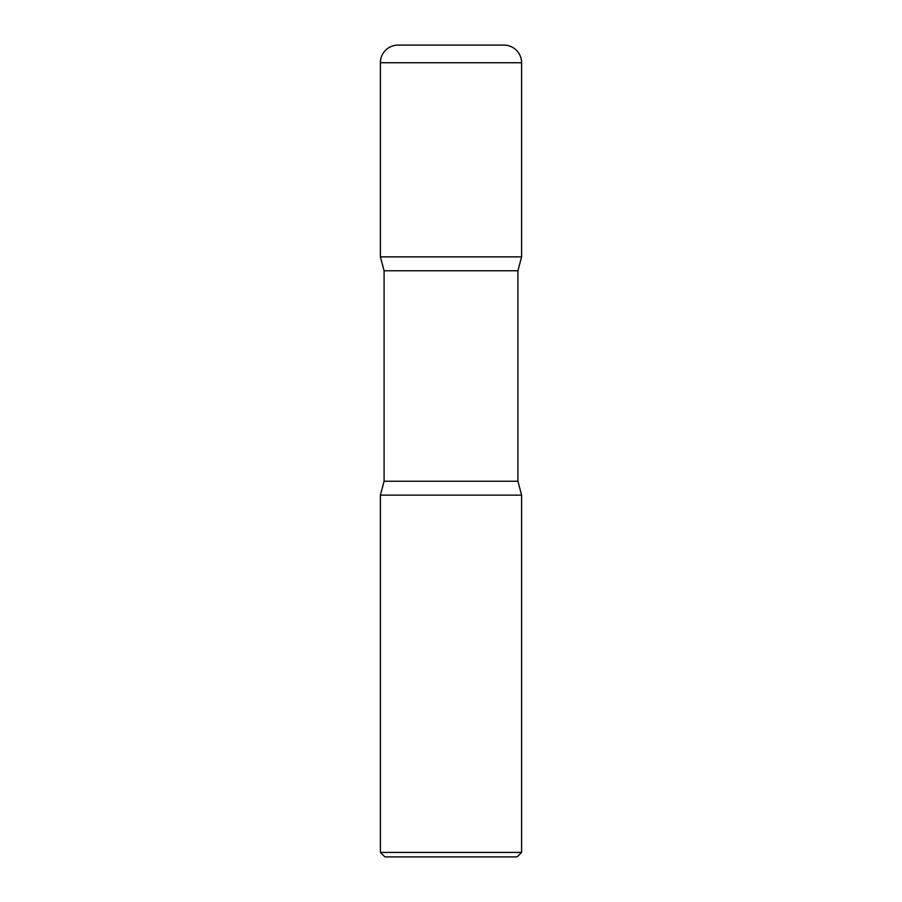 <?xml version="1.0" encoding="UTF-8"?>
<svg xmlns="http://www.w3.org/2000/svg" width="902" height="902" viewBox="0 0 902 902"><rect width="100%" height="100%" fill="white"/><g stroke="black" fill="none" stroke-linecap="round" stroke-linejoin="round"><path stroke-width="1.35" d="M380.407 62.734L380.407 256.878L521.593 256.878L380.407 256.878L384.094 270.769L517.906 270.769L521.593 256.878L521.593 62.734L380.407 62.734A17.634 17.634 0 0 1 398.053 45.1L503.947 45.1A17.634 17.634 0 0 1 521.593 62.734M517.906 481.24L384.094 481.24L380.407 495.13L521.593 495.13L380.407 495.13L380.407 852.413L521.593 852.413L521.593 495.13L517.906 481.24L517.906 270.769M521.593 852.413L517.105 856.9L384.895 856.9L380.407 852.413M384.094 481.24L384.094 270.769"/></g></svg>
